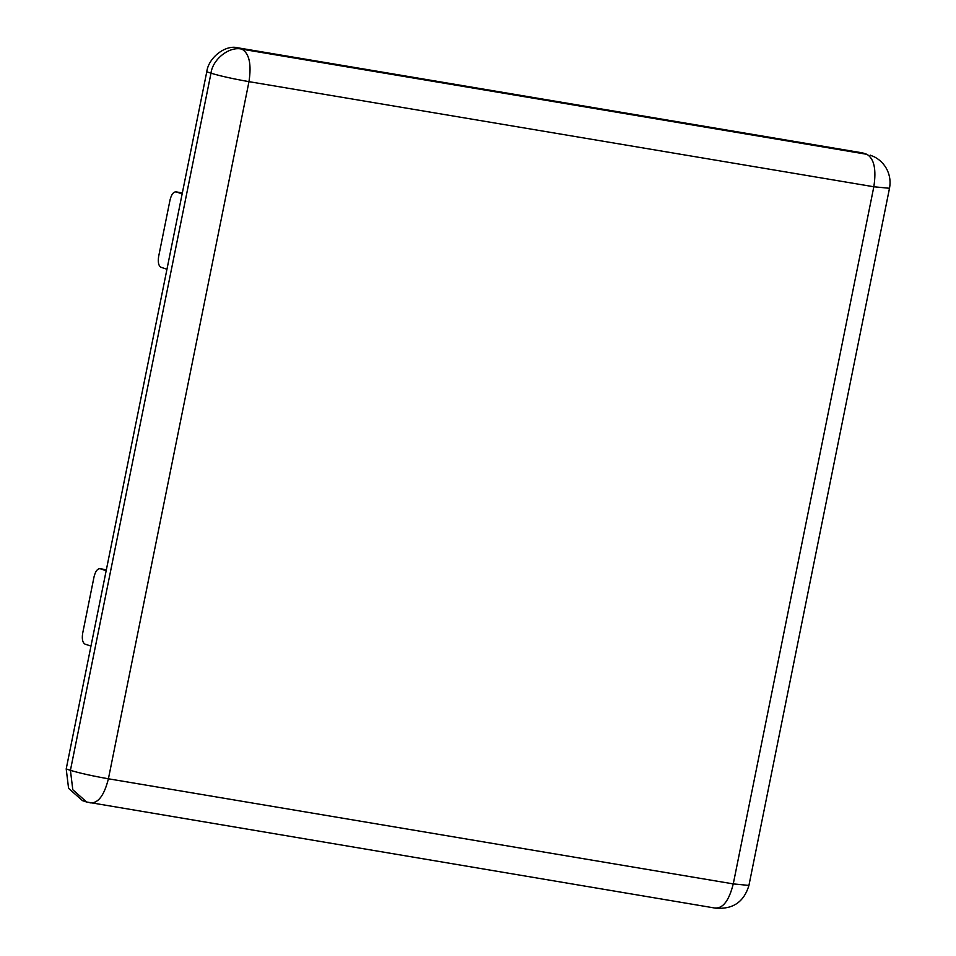 <?xml version="1.0" encoding="UTF-8"?>
<svg xmlns="http://www.w3.org/2000/svg" width="956" height="956" viewBox="0 0 956 956"><rect width="100%" height="100%" fill="white"/><g stroke="black" fill="none" stroke-linecap="round" stroke-linejoin="round"><path stroke-width="1.43" d="M166.953 269.245L160.966 267.274C158.541 265.828 157.776 262.219 158.648 256.447L170.049 199.924C171.459 194.331 173.502 191.654 176.167 191.905L182.154 193.889M90.975 646.089L84.988 644.105C82.563 642.659 81.786 639.05 82.67 633.278L94.058 576.755C95.481 571.162 97.512 568.485 100.177 568.736L106.355 569.776L99.878 568.653L106.164 570.72M175.868 191.821L182.345 192.945L175.868 191.821M870.259 155.147L874.8 157.095C880.261 160.082 884.384 164.348 887.144 169.917C889.94 175.785 890.717 181.903 889.498 188.284L873.832 186.767C876.473 169.451 874.143 158.636 866.877 154.31L862.659 152.912L237.793 47.8C225.52 44.43 208.456 57.623 206.771 71.796L66.203 768.935L68.581 788.342L82.443 800.626L86.673 802.024L72.799 789.74L70.421 770.333C79.671 773.141 92.338 775.961 108.41 778.793C104.168 795.571 98.05 803.59 90.055 802.861M714.909 907.973L715.817 908.2C732.989 909.443 744.031 901.855 748.93 885.423L733.264 883.906L108.41 778.793L248.978 81.654C232.906 78.822 220.239 76.002 210.989 73.194C212.674 59.021 229.739 45.828 242.023 49.198C249.289 53.524 251.619 64.339 248.978 81.654L873.832 186.767L733.264 883.906C729.022 900.683 722.903 908.702 714.909 907.973M862.659 152.912L866.877 154.31L242.023 49.198L237.793 47.8M206.771 71.796L210.989 73.194L70.421 770.333L66.203 768.935M86.673 802.024L715.817 908.2M889.498 188.284L748.93 885.423"/></g></svg>
